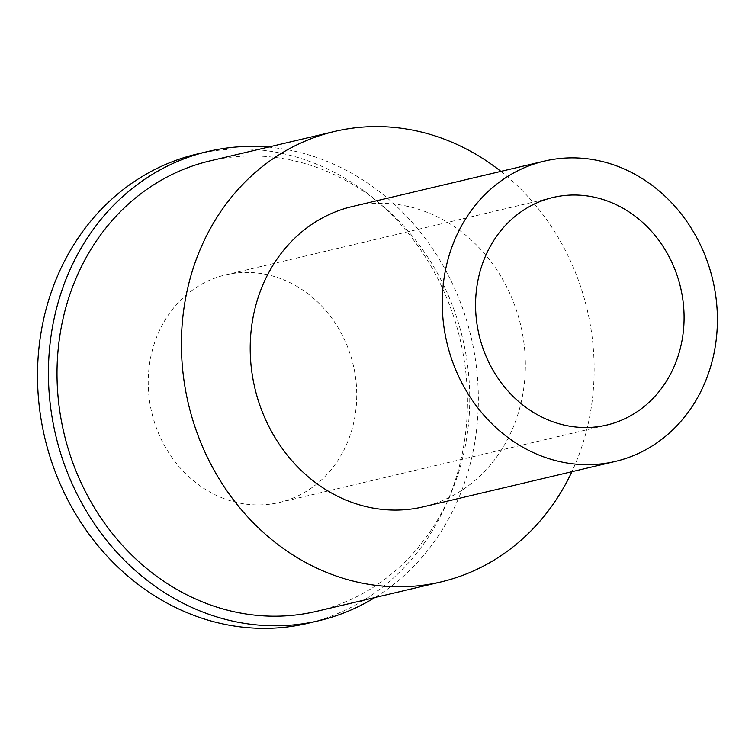 <?xml version="1.0" encoding="UTF-8"?>
<svg xmlns="http://www.w3.org/2000/svg" width="755" height="755" viewBox="0 0 755 755"><rect width="100%" height="100%" fill="white"/><g stroke="black" fill="none" stroke-linecap="round" stroke-linejoin="round"><path stroke-width="0.57" stroke-dasharray="3.77 2.83" d="M268.28 147.121A241.081 213.42 -103.3 0 1 471.082 336.994A241.081 213.42 -103.3 0 1 374.801 597.582M196.998 154.067A241.081 213.42 -103.3 0 1 204.831 152.397A241.081 213.42 -103.3 0 1 461.173 343.978A241.081 213.42 -103.3 0 1 307.955 623.29M229.369 274.084A116.921 103.511 76.7 0 0 225.566 274.895A116.921 103.511 76.7 0 0 151.255 410.361A116.921 103.511 76.7 0 0 275.584 503.283A116.921 103.511 76.7 0 0 279.378 502.471A116.921 103.511 76.7 0 0 353.689 367.005A116.921 103.511 76.7 0 0 229.369 274.084M352.274 206.54A154.294 136.589 -103.3 0 1 357.285 205.464A154.294 136.589 -103.3 0 1 521.346 328.076A154.294 136.589 -103.3 0 1 423.281 506.841M500.886 171.394A231.436 204.879 -103.3 0 1 571.894 471.696M210.126 160.872A231.436 204.879 -103.3 0 1 217.648 159.267A231.436 204.879 -103.3 0 1 463.73 343.185A231.436 204.879 -103.3 0 1 316.647 611.333M225.566 274.895L552.924 197.489M279.378 502.471L606.737 425.065"/><path stroke-width="1.13" d="M374.801 597.582A241.081 213.42 -103.3 0 1 318.865 620.714A241.081 213.42 -103.3 0 1 311.032 622.394A241.081 213.42 -103.3 0 1 54.69 430.803A241.081 213.42 -103.3 0 1 207.908 151.491A241.081 213.42 -103.3 0 1 215.741 149.811A241.081 213.42 -103.3 0 1 268.28 147.121M318.865 620.714L307.955 623.29A241.081 213.42 -103.3 0 1 300.122 624.97A241.081 213.42 -103.3 0 1 43.781 433.379A241.081 213.42 -103.3 0 1 196.998 154.067L207.908 151.491M556.718 196.678A116.921 103.511 76.7 0 0 552.924 197.489A116.921 103.511 76.7 0 0 478.613 332.955A116.921 103.511 76.7 0 0 602.934 425.877A116.921 103.511 76.7 0 0 606.737 425.065A116.921 103.511 76.7 0 0 681.048 289.599A116.921 103.511 76.7 0 0 556.718 196.678M549.338 160.051A154.294 136.589 -103.3 0 1 713.39 282.672A154.294 136.589 -103.3 0 1 615.334 461.428A154.294 136.589 -103.3 0 1 610.323 462.504A154.294 136.589 -103.3 0 1 446.262 339.882A154.294 136.589 -103.3 0 1 544.317 161.126A154.294 136.589 -103.3 0 1 549.338 160.051M615.334 461.428L423.281 506.841A154.294 136.589 -103.3 0 1 418.27 507.917A154.294 136.589 -103.3 0 1 254.218 385.295A154.294 136.589 -103.3 0 1 352.274 206.54L544.317 161.126M571.894 471.696A231.436 204.879 -103.3 0 1 441.033 581.916A231.436 204.879 -103.3 0 1 433.521 583.53A231.436 204.879 -103.3 0 1 187.429 399.603A231.436 204.879 -103.3 0 1 334.522 131.464A231.436 204.879 -103.3 0 1 342.043 129.851A231.436 204.879 -103.3 0 1 500.886 171.394M441.033 581.916L316.647 611.333A231.436 204.879 -103.3 0 1 309.125 612.937A231.436 204.879 -103.3 0 1 63.033 429.01A231.436 204.879 -103.3 0 1 210.126 160.872L334.522 131.464"/></g></svg>
